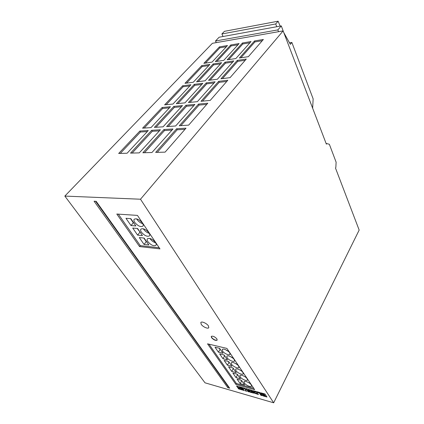 <?xml version="1.0" encoding="UTF-8"?>
<svg xmlns="http://www.w3.org/2000/svg" width="424" height="424" viewBox="0 0 424 424"><rect width="100%" height="100%" fill="white"/><g stroke="black" fill="none" stroke-linecap="round" stroke-linejoin="round"><path stroke-width="0.64" d="M242.131 388.437L240.45 387.684L242.131 388.437M240.535 387.621L240.98 388.156M208.412 325.876C206.822 323.353 201.548 321.032 200.822 322.521L201.22 324.355C202.826 326.867 208.057 329.178 208.793 327.683L208.412 325.876M148.988 232.871C145.877 229.315 143.174 228.07 140.874 229.135C140.36 229.84 140.545 230.852 141.42 232.177C144.531 235.712 147.234 236.942 149.518 235.861C150.011 235.177 149.836 234.181 148.988 232.871M143.36 228.78L143.704 229.342C145.194 231.356 147.064 232.702 149.306 233.386M155.444 242.464C152.349 238.951 149.656 237.721 147.372 238.776C146.895 239.449 147.07 240.419 147.902 241.675C151.002 245.173 153.689 246.386 155.958 245.316C156.419 244.659 156.249 243.71 155.444 242.464M149.873 238.431L150.133 238.839C151.596 240.811 153.44 242.136 155.672 242.83M142.358 223.019C139.236 219.42 136.517 218.159 134.201 219.234C133.655 219.966 133.846 221.031 134.763 222.43C137.89 226.003 140.604 227.248 142.904 226.162C143.434 225.441 143.248 224.397 142.358 223.019M136.676 218.869L137.106 219.595C138.627 221.646 140.514 223.013 142.761 223.692M229.691 352.826C228.218 350.441 222.881 348.109 222.25 349.556L222.595 351.114C224.095 353.489 229.384 355.805 230.031 354.353L229.691 352.826M234.202 359.526C232.75 357.178 227.407 354.846 226.803 356.277L227.142 357.766C228.61 360.103 233.905 362.425 234.525 360.994L234.202 359.526M238.611 366.082C237.18 363.771 231.838 361.428 231.255 362.849L231.584 364.28C233.03 366.58 238.33 368.906 238.929 367.486L238.611 366.082M247.144 378.764C245.766 376.528 240.419 374.185 239.878 375.563L240.191 376.888C241.585 379.114 246.89 381.446 247.441 380.063L247.144 378.764M251.278 384.907C249.916 382.702 244.574 380.355 244.054 381.722L244.357 382.994C245.729 385.188 251.035 387.52 251.565 386.153L251.278 384.907M242.926 372.489C241.521 370.216 236.173 367.878 235.612 369.278L235.935 370.65C237.355 372.913 242.655 375.245 243.233 373.841L242.926 372.489M216.887 338.893C214.687 336.592 212.806 335.766 211.253 336.407L211.534 337.679C213.733 339.969 215.609 340.79 217.157 340.149L216.887 338.893M211.316 336.322L211.645 337.493C213.712 339.688 215.567 340.541 217.21 340.043M326.734 143.566L329.353 144.271L336.121 162.18L335.84 167.464L335.495 168.063L359.165 230.073L273.671 402.8L205.009 382.814L64.835 196.084L212.392 43.306L283.137 30.888L326.369 144.155L326.734 143.566L326.151 143.582M242.454 42.999L227.169 59.853L235.85 58.549L251.029 41.547L242.454 42.999L242.867 43.953L228.69 59.625M184.991 83.316L193.233 82.282L209.885 64.416L201.723 65.619L184.991 83.316M176.628 128.763L155.661 152.402L165.106 152.131L185.993 128.186L176.628 128.763L177.2 129.792L157.24 152.359M254.517 40.958L239.385 58.019L248.358 56.673L263.368 39.464L254.517 40.958L254.919 41.928L240.885 57.797M215.095 81.795L206.276 82.876L188.447 102.534L197.361 101.659L215.095 81.795M217.369 79.251L233.751 60.902L225.049 62.185L208.566 80.359L217.369 79.251M237.286 60.383L220.952 78.8L230.057 77.656L246.28 59.058L237.286 60.383L237.726 61.369L222.473 78.61M227.492 45.527L219.431 46.894L203.875 63.346L212.027 62.121L227.492 45.527M194.897 104.415L185.972 105.258L166.621 126.585L175.631 125.992L194.897 104.415M182.463 105.592L173.84 106.403L154.394 127.391L163.081 126.818L182.463 105.592M230.767 44.976L215.334 61.628L223.75 60.367L239.078 43.571L230.767 44.976L231.181 45.909L216.871 61.395M196.582 81.864L205.099 80.793L221.625 62.688L213.203 63.929L196.582 81.864M170.453 106.721L162.122 107.511L142.591 128.17L150.981 127.619L170.453 106.721M164.623 104.861L172.944 104.05L190.927 84.758L182.675 85.77L164.623 104.861M160.389 129.77L151.691 130.306L130.55 153.128L139.3 152.873L160.389 129.77M172.955 128.991L163.934 129.548L142.867 152.773L151.956 152.508L172.955 128.991M176.331 103.716L184.944 102.873L202.81 83.3L194.282 84.344L176.331 103.716M148.273 130.518L139.883 131.037L118.678 153.467L127.11 153.223L148.273 130.518M210.225 100.398L227.81 80.237L218.683 81.355L200.987 101.304L210.225 100.398M198.533 104.076L179.304 125.748L188.654 125.133L207.781 103.202L198.533 104.076L199.052 105.088L180.868 125.647M283.137 30.888L140.503 199.222L64.835 196.084M140.503 199.222L273.671 402.8M223.04 36.512L221.895 33.962L224.423 31.339L278.107 21.2L275.695 23.956L276.766 26.723L219.144 37.222L215.503 41.001L216.256 42.628M275.695 23.956L221.895 33.962M262.112 394.855L263.092 395.91L266.998 397.044L264.984 393.991L261.242 392.931L260.956 393.159L262.451 394.537L262.112 394.855L263.007 395.634L266.823 396.779M262.159 395.656L260.129 392.613L256.939 391.712L257.437 392.449L259.297 392.979L260.829 395.279L262.159 395.656M254.162 393.064L258.401 394.532L256.849 391.993L256.075 391.469L252.545 390.584L254.162 393.064L258.423 394.346M249.095 390.981L250.218 392.226L253.674 393.117L251.485 390.181L248.019 389.386L248.634 390.308L250.976 390.589L252.084 392.216L249.095 390.981M246.8 389.767L244.553 388.204L242.745 387.695L246.026 389.868L245.067 390.764L246.742 391.246L247.314 390.515L248.077 391.628L249.365 391.993L247.303 388.983L246.015 388.617L246.8 389.767L246.291 388.697M242.767 388.983L242.411 389.19L243.429 390.297L244.288 390.541L242.21 387.541L236.534 385.935L237.62 387.494L240.037 387.854L239.984 387.287L240.869 387.351L242.284 388.199L242.74 389.057M240.806 388.559L237.869 387.843L238.622 388.919L242.92 390.149L240.806 388.559M96.168 201.315L94.07 201.214L227.768 387.637L229.691 388.193L96.168 201.315M226.898 348.411L207.532 343.832L235.871 384.377L254.633 389.656L226.898 348.411M137.45 215.403L116.807 214.035L139.549 246.572L159.97 248.888L137.45 215.403M215.503 41.001L277.853 29.903L281.292 25.901L276.766 26.723M281.292 25.901L283.508 31.864M283.794 32.621L290.339 44.335L291.871 42.448L313.145 98.882L312.647 108.205M291.871 42.448L289.497 42.829M278.107 21.2L280.158 26.108M277.853 29.903L278.541 31.694M118.328 214.136L140.291 245.639L159.207 247.754M140.291 245.639L139.549 246.572M142.438 235.59L137.572 228.483L132.728 228.064L137.604 235.124L142.438 235.59M144.043 244.447L148.861 244.977L144.123 238.055L139.295 237.573L144.043 244.447L146.259 241.638L146.603 241.675M130.995 225.552L135.844 225.95L130.846 218.652L125.986 218.302L130.995 225.552L133.316 222.743L133.666 222.775M208.968 344.171L236.369 383.476L253.753 388.347M236.369 383.476L235.871 384.377M222.966 358.725L227.487 359.865L224.158 354.999L219.621 353.881L222.966 358.725L224.566 355.985L224.89 356.065M227.402 365.154L231.902 366.315L228.647 361.555L224.126 360.411L227.402 365.154L228.971 362.419L229.294 362.499M231.748 371.44L236.226 372.632L233.036 367.974L228.541 366.802L231.748 371.44L233.28 368.716L233.603 368.801M235.998 377.599L240.456 378.812L237.334 374.249L232.861 373.056L235.998 377.599L237.504 374.88L237.822 374.97M240.164 383.63L244.595 384.865L241.542 380.397L237.09 379.178L240.164 383.63L241.638 380.922L241.956 381.006M218.429 352.164L222.976 353.272L219.574 348.3L215.01 347.208L218.429 352.164L220.061 349.413L220.39 349.493M95.601 201.289L228.255 386.762L228.774 386.911M228.255 386.762L227.768 387.637M239.163 369.569L241.203 370.788M248.125 382.326L248.957 382.808M243.63 375.977L245.183 376.899M219.245 348.221L220.061 349.413M234.652 363.05L237.08 364.513M230.073 356.404L232.84 358.089M225.414 349.62L228.483 351.507M241.224 380.312L241.638 380.922M237.016 374.164L237.504 374.88M232.712 367.889L233.28 368.716M228.324 361.476L228.971 362.419M223.835 354.92L224.566 355.985M130.497 218.63L133.316 222.743M143.778 238.018L146.259 241.638M137.228 228.451L140.217 232.347M139.872 232.315L137.604 235.124M238.118 387.886L238.717 388.739L242.661 389.868M241.049 387.425L242.072 387.764L242.867 388.803M239.905 387.377L240.482 387.054M236.809 386.015L237.721 387.313L239.92 387.642M242.634 389.147L244.107 390.281M241.129 388.368L241.897 388.591L241.521 388.05L240.753 387.828L241.129 388.368M241.77 388.082L241.897 388.591M241.23 387.753L240.753 387.828M241.521 388.485L242.215 388.617M245.236 390.605L246.842 391.066L247.415 390.334L248.178 391.447L249.185 391.734M243.397 387.875L246.026 389.868M249.603 390.197L251.077 390.403L252.084 392.216M248.141 389.248L248.729 390.122L249.752 390.414M249.37 391.061L250.314 392.041L253.642 392.984M252.678 390.531L254.257 392.884M255.253 393.122L256.849 393.578L255.752 391.94L254.151 391.49L255.253 393.122M255.752 391.94L256.849 393.578M255.847 391.76L254.151 391.49M257.214 391.792L257.532 392.264L259.393 392.794L260.924 395.094L261.979 395.391M261.014 392.894L262.451 394.537M264.862 395.459L263.362 395.051L263.649 395.539L265.212 395.984L264.958 395.274L263.458 395.062M264.958 395.274L265.212 395.984M264.475 394.877L264.088 394.288L262.488 393.832L263.023 394.463L264.475 394.877L264.088 394.288M264.184 394.097L262.488 393.832M206.758 104.373L199.052 105.088M226.761 81.435L219.16 82.357L202.534 101.151M219.16 82.357L218.683 81.355M147.266 131.599L140.466 132.012L120.278 153.419M140.466 132.012L139.883 131.037M201.744 84.466L194.77 85.309L177.905 103.562M194.77 85.309L194.282 84.344M171.953 130.11L164.507 130.56L144.457 152.725M164.507 130.56L163.934 129.548M159.387 130.868L152.274 131.297L132.145 153.08M152.274 131.297L151.691 130.306M189.857 85.908L183.168 86.713L166.208 104.707M183.168 86.713L182.675 85.77M169.409 107.844L162.662 108.47L144.187 128.064M162.662 108.47L162.122 107.511M220.544 63.876L213.654 64.877L198.141 81.668M213.654 64.877L213.203 63.929M237.981 44.769L231.181 45.909M181.424 106.726L174.375 107.383L155.979 127.29M174.375 107.383L173.84 106.403M193.869 105.571L186.496 106.254L168.201 126.479M186.496 106.254L185.972 105.258M226.384 46.714L219.849 47.811L205.423 63.112M219.849 47.811L219.431 46.894M245.215 60.277L237.726 61.369M232.681 62.105L225.494 63.15L210.103 80.163M225.494 63.15L225.049 62.185M214.041 82.977L206.764 83.857L190.005 102.38M206.764 83.857L206.276 82.876M262.297 40.693L254.919 41.928M184.997 129.325L177.2 129.792M208.793 65.588L202.179 66.552L186.56 83.12M202.179 66.552L201.723 65.619M249.948 42.766L242.867 43.953"/></g></svg>
